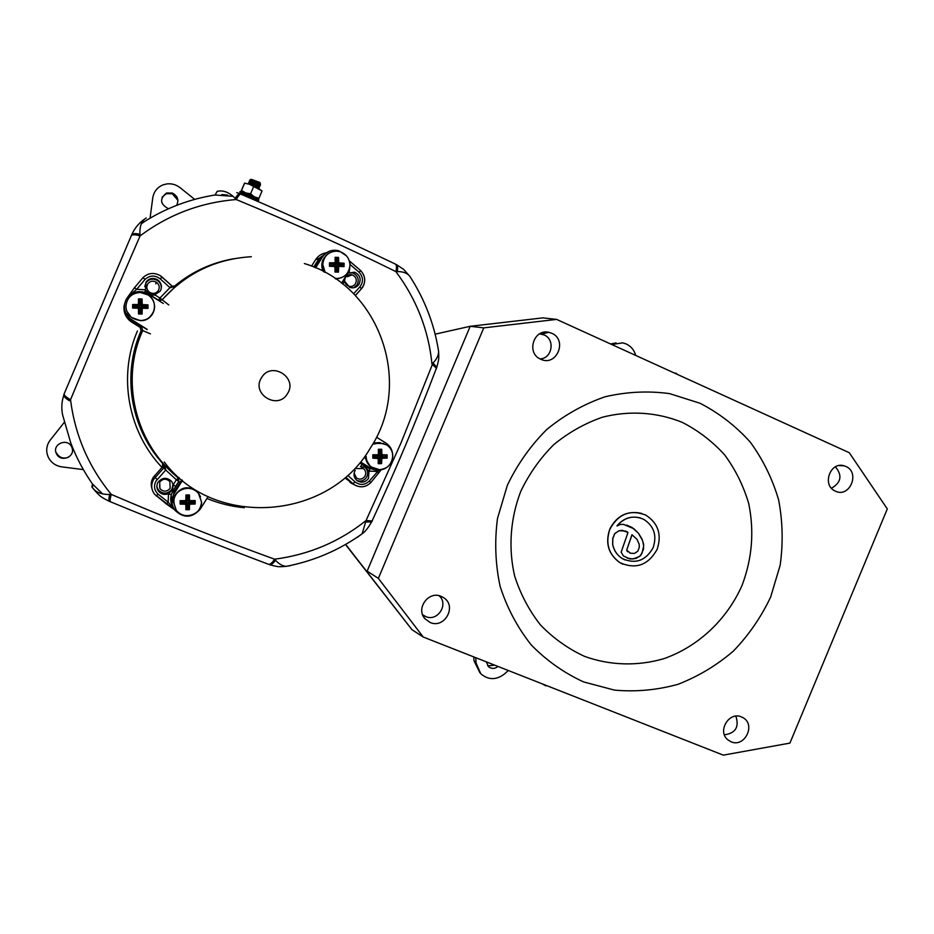 <?xml version="1.0" encoding="UTF-8"?>
<svg xmlns="http://www.w3.org/2000/svg" width="934" height="934" viewBox="0 0 934 934"><rect width="100%" height="100%" fill="white"/><g stroke="black" fill="none" stroke-linecap="round" stroke-linejoin="round"><path stroke-width="1.4" d="M227.662 195.113L221.907 194.529M410.691 277.655L409.909 276.429C407.376 273.125 403.161 271.514 397.265 271.584L395.876 271.607C345.72 246.763 292.505 222.747 236.244 199.549L235.193 198.405C229.344 192.334 223.366 189.976 217.225 191.318L215.089 194.984C189.847 199.035 166.357 207.873 144.595 221.498L141.279 223.868M63.757 395.397C61.644 401.713 61.247 408.146 62.566 414.708L70.692 442.739C76.261 457.438 83.535 471.215 92.524 484.057L102.588 493.888L92.524 484.057L91.894 486.918C95.28 492.101 101.222 494.623 109.722 494.483L111.298 494.425C167.396 518.463 221.825 540.062 274.573 559.197L275.495 560.237C279.068 564.136 282.698 566.167 286.376 566.331L290.369 565.642M64.213 393.681L131.636 234.924C134.846 227.627 139.726 221.988 146.276 217.984C141.594 220.716 139.493 226.168 139.995 234.341L140.1 235.87L104.771 317.327L70.529 399.729L69.349 400.721C65.228 398.188 63.384 396.133 63.839 394.58L64.213 393.681C63.862 395.14 65.964 397.148 70.529 399.729C75.059 435.291 88.637 466.86 111.298 494.425C110.049 498.522 109.792 500.974 110.527 501.815L109.535 501.406C108.659 500.566 108.718 498.266 109.722 494.483M357.629 537.132L362.135 533.793L366.046 520.553L401.013 442.891L432.979 363.011C436.715 359.298 438.595 355.41 438.606 351.347L437.964 347.448M215.089 194.984L232.414 196.268M109.547 501.418L108.449 500.928M92.746 488.12L91.894 486.918M217.225 191.318L219.513 190.956M372.257 520.845L371.604 521.966C368.008 528.154 364.855 532.088 362.135 533.793L362.135 533.793C339.404 550.056 314.151 560.902 286.376 566.331C278.706 566.833 279.009 567.277 269.669 564.72L269.669 564.72C271.397 564.837 273.335 563.342 275.495 560.237M436.435 368.475L436.785 367.214L432.979 363.011M436.038 369.397L436.4 368.241L431.975 363.98C428.566 330.087 416.541 299.289 395.876 271.607C396.927 267.089 396.6 264.509 394.907 263.855C345.942 240.388 294.689 217.202 241.17 194.272C240.178 193.688 238.544 195.451 236.244 199.549C200.822 202.386 168.774 214.493 140.1 235.87C135.068 234.434 132.114 234.411 131.262 235.8M372.643 519.958L372.082 520.95L366.046 520.553C339.381 541.813 308.885 554.703 274.573 559.197C272.354 562.712 270.405 564.428 268.723 564.37L268.723 564.37C218.206 545.304 165.47 524.453 110.527 501.815L110.854 501.955M396.343 264.544L403.581 269.307L409.909 276.429C424.807 299.522 434.38 324.495 438.606 351.347C438.84 358.726 439.295 358.142 436.785 367.214L436.4 368.241C417.008 419.354 395.572 470.257 372.082 520.95L371.604 521.966L366.046 521.966M109.943 501.57L109.535 501.406C100.312 496.911 99.354 495.919 92.373 487.606L92.898 484.583M131.636 234.924C132.5 233.395 135.278 233.208 139.995 234.341M240.295 193.933L240.248 193.887C239.127 193.221 237.446 194.727 235.193 198.405M395.619 264.229L395.736 264.252C397.522 264.929 398.036 267.369 397.265 271.584M147.233 329.41L130.176 318.657C123.953 312.715 122.798 306.025 126.685 298.588C132.476 291.245 139.656 289.715 148.237 294.012L163.287 303.445M147.14 329.609L130.305 319.008L125.67 312.75M208.13 496.561L200.308 509.065C192.147 518.195 183.648 518.545 174.821 510.127C171.237 504.734 171.039 499.188 174.238 493.514L182.457 480.391M172.101 503.484L173.969 492.288L181.78 479.831M315.657 267.848L322.44 257.013C326.503 251.304 331.979 249.226 338.844 250.779L346.432 255.799M314.84 267.498L320.864 257.901L326.772 252.589M349.748 267.661L347.635 273.452L341.564 283.165M377.336 437.696L386.092 443.183C389.957 445.833 392.152 449.499 392.642 454.204M370.681 468.214L361.458 462.739M385.24 468.296C380.243 470.923 375.305 470.841 370.436 468.062L361.586 462.575M166.626 504.162L174.518 509.695L154.542 494.214C151.11 489.428 150.818 484.466 153.701 479.317L163.835 467.852L162.551 466.848L153.234 477.402C151.11 480.963 150.678 484.699 151.95 488.622M160.228 291.139C162.493 286.551 161.489 282.698 157.227 279.581C152.709 277.48 148.961 278.332 145.984 282.161L145.47 289.832L148.588 293.474L154.729 294.782L160.228 291.139M161.138 289.143C161.71 285.384 160.368 282.43 157.11 280.282C152.639 278.192 148.926 279.044 145.961 282.839L144.747 286.691M344.483 278.484L344.529 281.204L349.806 287.427C353.636 288.501 356.706 287.438 359.018 284.228C361.388 278.811 359.894 274.806 354.57 272.203L347.798 273.183M353.893 287.742L357.115 284.87C359.462 279.5 357.991 275.518 352.702 272.938L348.359 272.833M355.224 470.222C353.192 474.192 353.811 477.659 357.057 480.613C361.458 483.228 365.252 482.504 368.463 478.442L369.023 471.133L365.369 467.28L360.419 466.626L362.182 464.572L370.273 468.845M356.963 480.531C360.874 481.792 364.062 480.741 366.502 477.379C368.545 473.363 367.879 469.884 364.517 466.965L364.4 466.883M345.942 478.663L354.243 484.758M180.11 482.493L178.779 481.384L175.615 486.416L173.222 484.781L171.681 481.442C166.929 477.087 162.388 477.321 158.091 482.154C156.375 485.178 156.468 488.143 158.371 491.039C161.092 494.273 164.454 495.16 168.482 493.724L172.533 489.895L173.222 484.781L176.374 479.761L165.75 470.036L156.071 480.94C153.48 485.832 154.145 490.233 158.068 494.156L168.155 502.142L174.074 508.995M156.865 486.567L158.243 489.836C162.948 494.39 167.501 494.226 171.903 489.358L173.023 484.01M159.702 482.061C162.925 478.477 166.299 478.301 169.836 481.559L170.163 488.319C166.871 491.961 163.473 492.09 159.936 488.692L159.702 482.061M356.601 468.564L363.396 468.564C365.906 470.759 366.397 473.363 364.867 476.363C362.485 479.376 359.672 479.913 356.403 477.986L354.138 473.094M345.487 277.27C347.168 274.946 349.386 274.141 352.176 274.841C356.123 276.791 357.22 279.768 355.457 283.784C353.752 286.166 351.476 286.96 348.639 286.166C344.798 284.181 343.747 281.216 345.487 277.27M147.735 283.948C149.965 281.099 152.767 280.457 156.13 282.056C159.27 284.368 159.994 287.228 158.325 290.626C156.001 293.568 153.129 294.152 149.709 292.389C146.743 290.042 146.089 287.228 147.735 283.948M162.551 466.848L162.563 463.334C130.55 428.227 121.572 374.172 141.151 330.706L140.065 327.332L141.583 327.133L131.857 321.086L131.822 322.195L140.065 327.332M173.304 286.656L174.623 286.061C192.042 271.631 211.855 262.501 234.095 258.683M174.623 286.061L175.896 286.096L162.084 299.756L168.75 304.928M148.868 294.222L144.42 292.26M124.175 305.371C123.3 311.524 125.249 316.684 130.001 320.887L131.822 322.195M326.55 252.74C321.833 253.441 318.155 255.799 315.529 259.792L311.536 266.132M162.563 463.334L175.919 475.966C134.846 441.584 120.288 379.566 142.704 330.578L141.151 330.706M175.615 486.416L171.179 494.658L171.646 504.418M165.832 469.93L163.835 467.852L164.162 464.513L165.832 469.93L163.648 468.051M173.455 507.874C169.93 502.305 169.801 496.631 173.07 490.864L178.943 481.512L178.394 478.033L176.374 479.761L178.779 481.384L178.242 477.939L175.744 475.85L178.394 478.045L179.118 477.554M174.226 491.879L172.533 489.895M154.542 494.214L166.474 504.056L168.155 502.142L168.482 493.724L171.179 494.658M381.049 469.895L378.947 472.639M350.799 262.115L360.582 270.51L349.328 260.913L350.822 262.104L349.888 263.598M127.491 297.432L134.473 287.719L136.703 289.295L128.425 296.335M145.354 290.205L147.899 293.58M149.814 294.735L155.359 295.179M362.182 464.572L366.046 467.023L365.369 467.28M381.002 469.907L378.83 472.756L377.173 471.437L369.023 471.133L370.051 468.81M348.721 476.212L355.083 481.921C360.022 485.517 364.762 485.225 369.304 481.033L378.877 470.199M343.327 280.352L344.529 281.204L342.731 284.076M349.853 266.972L349.164 272.436L348.347 272.168M134.473 287.719L142.96 277.667C148.109 272.891 153.841 272.203 160.181 275.612L172.218 286.166L175.896 286.096L170.093 287.765L160.251 278.904C154.951 274.981 149.884 275.145 145.05 279.406L136.703 289.295L145.47 289.832L144.747 292.284M142.318 291.758L148.915 294.175L158.605 300.258L162.224 299.767C186.1 273.207 215.801 258.858 251.328 256.722M150.432 333.87L142.704 330.578L141.664 327.18L140.135 327.379M160.251 278.904L162.072 277.036L171.774 285.792L159.924 298.051L154.729 294.782M171.774 285.792L170.093 287.765M141.991 326.41L141.583 327.133L131.262 320.689C123.848 314.583 122.237 307.356 126.44 298.985M378.13 454.613L378.55 455.512L377.71 454.765L372.841 454.776L372.806 458.139L378.2 458.547L378.223 463.661L381.562 463.649L381.819 458.944L379.718 456.703L382.485 458.279L387.073 458.139L387.108 454.788L379.729 455.512L380.5 454.216L381.154 454.893L385.94 454.893L385.905 457.403L381.13 457.403L380.465 458.08L380.407 462.902L379.659 462.19L379.718 456.703L385.158 456.703L387.073 458.139M377.71 454.765L378.387 454.087L378.375 449.266L381.702 449.266L380.547 449.394L380.5 454.216L381.866 454.087L381.702 449.266M374.441 443.37L383.746 443.498M373.273 468.191L371.043 466.907C367.868 464.537 366.046 461.361 365.591 457.38M381.866 454.087L382.531 454.765M382.485 458.279L381.819 458.944M381.562 463.649L378.247 462.902M387.108 454.788L379.729 455.512L379.788 450.025L380.523 449.394L378.375 449.382L380.523 449.394M378.258 462.435L379.659 462.19M372.818 456.971L378.539 456.703L377.966 457.999L377.301 457.403L378.539 456.703L378.492 462.19M372.841 455.243L373.086 456.703M372.841 454.893L377.733 454.765L372.841 454.881M379.788 450.025L378.375 449.779M378.188 442.599L374.534 443.195M365.381 457.672L368.743 464.805M380.208 442.646L374.686 442.914M365.112 458.034L370.179 466.229M326.036 255.472L322.849 260.014C321.308 263.878 321.459 267.719 323.304 271.514M324.39 257.55L323.129 259.85C321.541 263.902 321.763 267.871 323.806 271.771M335.82 278.846L338.727 278.484M335.75 278.962L339.147 278.402M147.432 318.914L148.833 318.027M197.494 492.055C188.47 485.248 180.846 486.556 174.6 495.989L173.724 498.989M193.898 489.439C186.251 486.299 180.052 488.108 175.312 494.857M199 494.039L198.323 493.059M344.062 266.634L338.12 266.353L337.443 267.019L336.695 265.665L344.062 266.634L344.086 263.19L339.381 262.933L336.707 264.45L338.703 262.221L338.552 257.387L335.143 257.294L335.143 262.127L334.244 263.657L334.921 262.991M339.346 266.529L337.443 267.019L337.396 271.969L336.649 271.292L336.695 265.665L342.253 265.816L342.264 264.602L336.707 264.45L336.754 258.823L337.513 258.111L337.466 263.061L338.143 263.773L343.035 263.902L342.264 264.602M329.504 263.528L334.921 263.049L335.504 264.415L334.232 263.657L334.454 262.793L329.504 262.793L329.48 266.237L334.874 266.575L335.026 272.039L338.435 272.133L338.668 267.194M341.599 277.678L335.621 278.869M324.168 271.969C320.596 264.053 322.335 257.726 329.363 252.962M338.703 262.221L339.381 262.933M338.435 272.133L335.037 271.899M344.086 263.19L343.035 263.902L343.012 266.482L342.253 265.816M338.552 257.387L335.143 258.053M336.754 258.823L335.143 258.333M335.037 271.677L336.649 271.292M335.551 258.788L335.504 264.415L329.504 263.785M334.746 266.482L335.493 265.63L334.979 266.704M329.936 264.264L329.48 265.921M142.096 298.95L141.664 304.636L142.377 305.348L140.952 306.037L142.178 303.924L142.096 298.95L138.501 298.868L138.43 303.842L139.691 306.013L137.707 304.531L132.616 304.542L132.628 308.068L137.718 308.22L139.691 307.251L138.979 308.617L138.267 307.905L133.107 307.8L133.095 305.149L138.255 305.255L138.968 304.577L138.968 299.51L139.68 300.246L139.691 306.013L133.819 305.885L133.095 305.149L138.267 305.266L138.979 304.589L138.968 299.51L141.653 299.569L139.68 300.246M142.178 303.924L142.89 304.647L142.377 305.348L147.525 305.453L146.813 306.165L140.952 306.037L140.941 300.269M147.981 308.383L142.377 307.987L141.664 308.675L140.952 307.274L142.902 308.325L147.981 308.383L147.981 304.858L142.89 304.647M142.902 308.325L141.664 308.675L141.676 313.742L138.991 313.684L138.43 308.944L138.524 313.976L142.108 314.046L142.19 309.014M154.285 309.878C149.673 320.724 142.038 323.246 131.367 317.467L126.907 311.302M138.43 308.944L137.718 308.22M137.707 304.531L138.43 303.842M147.981 304.858L147.525 308.092L146.813 306.165M138.501 298.868L141.653 299.569M132.616 304.542L133.095 305.149M132.628 308.068L133.107 305.161M138.524 313.976L138.979 308.605L138.395 308.71M142.108 314.046L140.964 313.042L140.952 307.274L146.813 307.403M133.819 305.885L133.107 307.8M133.819 307.134L139.691 307.251L139.703 313.018L138.991 313.684M142.809 304.636L142.295 305.336L147.525 305.453M188.843 494.973L188.843 499.888L189.532 500.566L188.119 501.196L189.52 499.923L189.415 494.962L185.913 494.985L185.854 499.947L185.154 500.636L180.145 500.659L180.145 504.103L185.154 504.232L186.882 502.422L185.854 504.92L185.901 509.707L189.404 509.684L189.52 504.897L188.119 502.41L189.532 503.146L188.831 503.835L188.831 508.773L186.205 508.785L186.17 503.659L185.901 509.707M189.52 499.923L190.221 500.612L195.171 500.577L195.159 504.01L194.564 503.111L189.532 503.146L190.221 504.208L195.159 504.01M176.094 509.695C171.004 498.032 174.798 490.77 187.454 487.91C191.832 487.992 195.428 489.661 198.265 492.895L200.541 496.83M190.221 504.208L189.52 504.897M185.854 504.92L185.154 504.232M180.145 504.103L181.138 502.457L186.882 502.422L186.882 508.038L186.205 508.773M189.404 509.684L188.119 508.026L188.119 502.41L193.852 502.375L194.564 503.111L194.564 500.577M180.472 503.192L180.472 500.659L181.138 502.457M185.329 500.612L186.205 499.9L186.205 494.985L186.893 495.58L186.882 501.208L185.539 500.601L186.216 499.923L186.882 501.208L181.138 501.243M188.796 494.973L186.893 495.58M193.852 502.375L194.494 500.577M180.46 500.659L180.46 503.204L185.504 503.169L185.819 504.722M700.115 403.278L669.561 393.623C648.068 390.704 626.539 391.766 604.975 396.81C583.89 404.107 564.51 414.988 546.81 429.453C530.547 445.693 517.389 464.315 507.349 485.295L497.495 518.44C494.471 541.451 495.347 564.113 500.134 586.424C507.104 607.999 517.436 627.461 531.142 644.822C546.483 660.536 563.973 672.9 583.598 681.913L614.514 690.121C635.937 692.012 657.081 690.086 677.967 684.318C698.235 676.461 716.717 665.37 733.423 651.033C748.753 635.132 761.152 617.117 770.655 597.013L780.135 565.327C783.241 543.354 782.739 521.569 778.641 499.97C772.488 478.944 763.055 459.691 750.341 442.202C735.945 426.149 719.203 413.178 700.115 403.278M682.357 422.413C657.256 412.174 629.423 410.295 602.43 417.218C584.766 423.382 568.537 432.535 553.734 444.666C540.132 458.279 529.134 473.865 520.74 491.412C510.291 518.662 508.189 548.176 514.657 576.044C520.46 594.129 529.088 610.462 540.553 625.056C553.383 638.284 568.035 648.721 584.509 656.357C610.03 665.592 637.642 666.327 663.887 658.668C698.363 646.55 726.979 619.581 742.086 585.314C752.174 558.52 754.392 531.271 748.718 503.566C743.499 485.867 735.502 469.685 724.737 454.998C712.572 441.537 698.445 430.679 682.357 422.413M551.69 333.24L548.842 332.317C533.909 328.546 526.087 352.643 540.179 358.96L540.763 359.24C556.559 367.039 567.965 339.871 551.69 333.24M540.074 358.901C552.216 358.586 555.426 339.381 544.067 334.909L539.548 333.87M441.175 596.359C428.496 590.498 415.385 608.758 425.052 618.845L430.2 622.499C444.666 629.014 457.193 606.038 443.72 597.725L441.175 596.359M422.623 614.735L425.752 616.58C437.684 621.997 449.079 604.041 439.027 595.705M741.456 716.915C729.034 711.159 716.985 731.369 727.819 739.81L731.089 741.794C744.643 747.9 756.131 724.632 743.009 717.674L741.456 716.915M845.772 466.416L844.114 465.809C830.244 461.233 821.675 485.236 835.113 491.015L835.463 491.179C849.73 498.254 860.494 472.382 845.772 466.416M611.782 344.518L622.791 342.848L626.294 343.992C631.08 346.316 634.221 350.133 635.727 355.422M345.487 544.499L411.952 629.668L345.673 544.394M497.985 666.444C494.903 668.884 491.809 669.036 488.704 666.899L486.194 661.797M508.329 670.519L504.337 674.079C496.082 680.244 488.202 680.104 480.695 673.659L476.083 662.977L475.768 657.699M435.127 334.174L470.199 326.293L367.144 571.153L378.375 578.368L423.242 637.023L411.952 629.668M423.242 637.023L723.313 755.139L789.919 743.102L887.3 508.925L849.275 452.71L556.641 319.405L542.958 317.864L470.199 326.293L483.765 327.869L378.375 578.368M610.544 343.957L616.09 342.906M479.889 672.76L473.993 660.758L473.76 656.906M494.74 665.16L487.723 665.907M676.566 373.425L674.068 372.899M556.641 319.405L483.765 327.869M545.795 685.86L542.304 683.886M831.47 488.225C841.195 482.574 842.515 475.441 835.428 466.837M724.399 734.824C735.572 733.225 739.389 726.991 735.852 716.144M617.012 525.947L620.094 524.523L623.445 524.336L633.801 528.702L638.482 533.244L642.032 539.058L643.619 544.242L643.479 549.285L640.631 555.613L635.996 558.45L630.088 559.034L623.41 555.963L621.157 552.169L627.975 532.52L622.383 530.349L619.195 530.687L614.77 533.653L612.844 538.544L612.716 544.545C614.07 550.756 617.351 555.473 622.534 558.707C635.634 564.381 645.849 560.68 653.17 547.581C657.116 535.427 653.998 526.029 643.806 519.386C633.614 514.949 624.683 517.132 617.012 525.947L616.93 525.912C623.422 518.172 631.314 515.545 640.596 518.031M609.867 529.216C605.197 543.296 608.559 554.446 619.966 562.688C635.867 569.67 648.266 565.198 657.174 549.285C661.972 534.505 658.155 523.098 645.721 515.066C630.252 509.182 618.308 513.898 609.867 529.216M641.74 513.431C627.508 510.256 616.837 515.51 609.75 529.169C605.08 543.238 608.443 554.399 619.849 562.642L622.803 564.159M625.465 531.084L619.114 530.664L614.689 533.629L612.762 538.521L612.634 544.522C613.988 550.721 617.269 555.438 622.453 558.672L624.963 559.945M627.064 531.656L626.154 531.341M626.644 525.118L632.096 527.5L638.401 533.209L642.639 540.693L643.689 546.028L642.032 553.22L639.498 556.489L632.972 558.976L627.204 558.1M631.979 534.703L626.679 550.161L630.473 553.232L634.431 553.43L637.805 551.235L639.3 547.324L639.171 544.207L636.965 539.338L631.979 534.703M632.061 534.738L626.679 550.161M627.006 551.06L627.765 551.772M629.574 552.811L630.473 553.232M56.542 452.943L57.196 454.157C60.15 457.952 63.897 458.979 68.451 457.251M56.309 453.41L56.951 454.589C61.562 462.47 75.07 456.738 72.14 448.168L71.79 447.234C68.019 437.451 51.755 443.919 56.309 453.41M64.306 422.331L50.238 440.089C47.202 444.082 46.14 448.518 47.015 453.41L48.054 456.703C50.821 462.458 55.421 465.856 61.877 466.895L83.348 469.592M177.915 200.366L172.276 193.723L166.264 193.7L162.061 197.261M176.619 205.363C179.13 200.028 177.705 195.918 172.335 193.023L166.532 192.999C159.364 198.942 160.018 204.184 168.494 208.737M194.692 199.386L180.052 187.664C176.094 184.605 171.658 183.356 166.766 183.928L163.17 184.827C157.297 187.255 153.83 191.598 152.767 197.868L150.059 218.182M251.246 179.293L259.839 182.457M251.631 179.725L254.982 181.768L260.364 183.694L258.706 182.562C254.118 180.309 251.223 179.375 250.02 179.772L250.627 180.671M251.281 180.262L250.907 179.585M254.282 182.597L260.493 184.944L258.555 183.741C254.048 181.581 250.989 180.624 249.39 180.881L249.32 181.243C250.277 180.566 253.336 181.441 258.496 183.881L252.6 181.465M251.386 182.795L257.912 185.247C253.406 183.087 250.347 182.13 248.748 182.375L248.689 182.749C249.635 182.072 252.694 182.947 257.854 185.387L251.141 182.819M250.779 184.313L255.18 186.66M255.974 187.01L259.22 187.944L257.282 186.753C253.032 184.71 250.008 183.729 248.187 183.811M248.374 183.881L257.224 186.893L259.197 188.119L257.527 187.816M249.81 182.27L249.833 182.27C252.857 182.515 255.974 183.601 259.185 185.562L259.383 185.236C255.531 182.936 252.402 181.92 250.008 182.165L249.32 181.243M249.168 183.776L249.203 183.776C252.215 184.021 255.332 185.119 258.555 187.057L258.741 186.73C254.877 184.442 251.76 183.414 249.366 183.671L248.689 182.749M244.591 183.122L249.378 184.232L261.835 190.805M261.952 190.956L258.099 188.189L249.378 184.232L244.521 183.192L240.89 191.622M240.879 191.797L245.724 192.871M240.96 191.633L241.521 190.419L245.408 192.754M246.016 192.976L250.592 193.77L253.779 196.432M254.76 196.981L258.94 198.3L258.403 199.362M241.521 190.419L244.521 183.333M250.592 193.77L253.593 186.672M258.94 198.3L261.929 191.237M239.279 193.49C243.704 194.587 249.028 196.794 255.262 200.133L256.652 200.95M255.215 200.331L240.33 193.922M244.358 507.722C231.457 506.52 218.976 503.438 206.916 498.487M162.002 467.444C128.11 431.94 117.789 376.122 137.438 330.94M287.427 393.728C298.343 377.698 271.35 360.687 261.602 377.581C250.651 393.751 277.807 410.586 287.427 393.728M174.238 493.514L173.969 492.288M322.44 257.013L320.864 257.901M370.436 468.062L368.463 467.093M373.133 469.37L366.618 467.233L367.716 466.626M360.582 270.545C365.206 275.577 365.941 281.087 362.789 287.053L361.47 288.804M369.304 481.033L370.845 482.516L378.83 472.756L370.856 482.539C366.011 487.244 360.652 488.05 354.745 484.991L349.888 482.201M154.647 475.534L155.091 477.484L157.169 479.481M313.731 267.031L319.276 258.204L315.529 259.792M320.49 258.496L319.276 258.204L328.756 251.491M366.607 467.233L360.757 463.591L369.397 468.588M156.212 495.942L158.068 494.156M355.083 481.921L352.982 483.672L346.677 478.021M353.636 293.778L359.859 286.901C363.548 281.905 363.303 277.048 359.158 272.319L360.582 270.51C365.754 276.417 366.046 282.488 361.458 288.734L355.364 295.553M359.158 272.319L349.958 264.369M159.714 300.678L162.084 299.756L159.924 298.051L158.523 300.211M355.329 295.506L361.458 288.734L359.859 286.901M142.96 277.667L145.05 279.406M132.243 320.362L131.262 320.689L131.215 321.798M374.079 444.035L379.636 442.833L386.769 444.946C390.681 447.678 392.689 451.449 392.782 456.259C391.906 464.373 387.435 468.845 379.379 469.674L371.685 467.222C368.183 464.572 366.338 461.022 366.163 456.586M377.675 458.279L377.301 457.403L372.818 457.403M378.609 450.013L378.55 455.512L373.098 455.512M385.158 456.703L385.17 455.523M349.97 265.268C349.094 273.569 344.529 278.028 336.287 278.647L335.189 278.577C343.992 278.495 348.919 274.047 349.97 265.256C349.62 258.496 346.269 253.966 339.906 251.666C346.245 253.966 349.608 258.496 349.97 265.256M325.195 272.518L322.779 264.532C323.666 256.196 328.243 251.725 336.509 251.129L339.906 251.666M334.43 266.4L329.48 266.12M329.924 265.49L335.493 265.63L335.446 271.269M140.298 292.482L148.179 294.981C152.324 297.934 154.46 301.892 154.612 306.866C153.771 315.353 149.008 319.953 140.334 320.631L131.332 317.35C127.865 314.419 126.078 310.718 125.962 306.27C126.814 297.736 131.601 293.136 140.298 292.482M139.703 313.018L140.964 313.042M173.537 502.13C174.389 493.782 179.071 489.171 187.582 488.307C191.972 488.377 195.58 490.046 198.417 493.304L201.557 501.955C200.705 510.268 196.035 514.867 187.559 515.755C182.842 515.673 179.048 513.805 176.187 510.139L173.537 502.13M185.854 499.947L186.216 494.985M190.127 500.601L189.532 500.566M193.852 501.161L188.119 501.196L188.131 495.58M186.882 508.038L188.119 508.026M476.083 662.977L473.993 660.758M254.176 186.228L258.029 188.154M250.359 184.605L249.647 184.021M259.827 186.625L257.982 186.672M253.511 184.652L250.277 182.515M260.469 185.119L259.383 185.236C257.726 185.107 254.9 183.694 250.907 180.998M250.639 180.671C253.056 180.414 256.185 181.429 260.026 183.729L254.982 181.768M259.185 187.909L257.842 187.045M256.371 186.473L255.239 185.971M250.709 183.379L249.81 182.422M259.815 186.403L258.52 185.562M257.224 185.072L255.589 184.337M253.966 183.508L252.262 182.515M251.328 181.873L250.44 180.916M250.452 180.764L250.475 180.764C253.488 180.998 256.605 182.095 259.815 184.056L259.185 184.068M258.017 183.648L256.009 182.737M251.958 180.367L251.176 179.632M258.403 200.682L255.344 197.985C246.553 193.501 241.427 191.645 240.003 192.416L239.618 193.303M240.914 192.042C242.256 191.33 247.02 193.058 255.192 197.226C247.218 192.486 237.89 190.676 240.236 192.007M239.384 193.513C241.532 193.175 246.669 195.101 254.795 199.281L257.994 201.534M236.769 192.591L239.816 193.7M304.367 263.551C378.971 285.454 413.995 382.356 370.366 448.04C328.464 520.693 214.073 528.796 164.256 462.003M157.11 280.282L157.227 279.581M352.702 272.938L354.57 272.203M364.517 466.965L366.455 467.934M361.808 467.747L363.396 468.564M347.285 276.768L352.176 274.841M155.838 283.854L156.13 282.056M159.562 485.54L159.936 488.692M158.243 489.836L158.371 491.039M370.845 482.516C365.754 487.408 360.174 488.097 354.103 484.559L351.021 483.111M162.072 277.036L160.59 275.88M371.043 466.907L379.391 469.674C392.105 470.234 397.791 451.402 386.769 444.946M382.333 454.73L385.905 454.893M378.2 458.547L377.826 457.672M148.179 294.981C159.924 302.079 153.935 321.518 140.334 320.631L131.367 317.467M176.187 510.139C183.344 520.845 202.141 514.681 201.546 501.967L198.265 492.895M541.545 334.103L548.842 332.317M423.499 616.627L425.052 618.845M839.012 465.587L844.114 465.809M740.837 716.682L743.009 717.674M440.673 596.172L443.72 597.725M172.335 193.023L172.276 193.723M259.769 182.282L260.306 183.601M250.942 179.41L250.02 179.772M258.169 188.224L259.197 188.119M260.458 184.897L260.364 183.694M255.286 197.272C258.193 198.93 259.29 199.934 258.578 200.296L258.041 201.546"/></g></svg>
